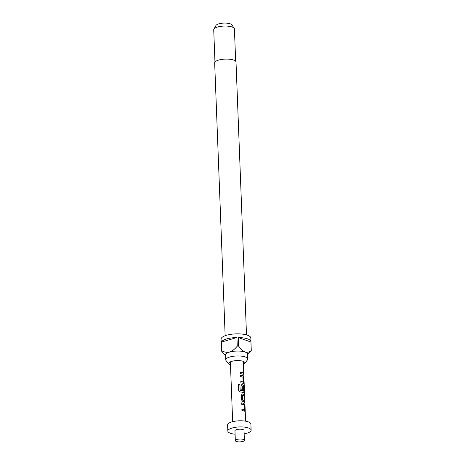 <?xml version="1.0" encoding="UTF-8"?>
<svg xmlns="http://www.w3.org/2000/svg" width="465" height="465" viewBox="0 0 465 465"><rect width="100%" height="100%" fill="white"/><g stroke="black" fill="none" stroke-linecap="round" stroke-linejoin="round"><path stroke-width="0.7" d="M243.707 374.238L243.323 361.764A6.475 2.052 -2.2 0 0 243.154 361.328M243.846 375.447L245.601 421.18M244.282 411.194L244.782 410.252L244.59 405.288L243.991 403.591A6.347 2.011 177.8 0 0 243.416 403.341A6.347 2.011 177.8 0 0 241.649 402.928M244.619 411.217L244.712 405.271L244.102 403.562A6.475 2.052 177.8 0 0 243.515 403.312A6.475 2.052 177.8 0 0 241.649 402.882L241.701 404.3A6.475 2.052 177.8 0 1 243.567 404.73A6.475 2.052 177.8 0 1 244.055 404.928L244.125 409.729A6.347 2.011 177.8 0 0 243.654 409.531A6.347 2.011 177.8 0 0 241.887 409.119M244.235 396.041L244.183 394.756A6.347 2.011 177.8 0 0 243.061 394.128A6.347 2.011 177.8 0 0 242.346 393.919L241.899 393.936M244.474 402.231L244.421 400.94A6.347 2.011 177.8 0 0 243.3 400.319A6.347 2.011 177.8 0 0 242.724 400.144L242.631 395.337A6.475 2.052 177.8 0 1 243.212 395.517A6.475 2.052 177.8 0 1 244.363 396.151L244.305 394.739A6.475 2.052 177.8 0 0 243.16 394.099A6.475 2.052 177.8 0 0 242.428 393.884L241.347 394.988L241.538 399.952L242.724 401.493A6.475 2.052 177.8 0 1 243.451 401.708A6.475 2.052 177.8 0 1 244.602 402.341L244.544 400.923A6.475 2.052 177.8 0 0 243.398 400.289A6.475 2.052 177.8 0 0 242.817 400.109M243.573 392.768L244.073 391.826L243.881 386.863L243.282 385.165A6.347 2.011 177.8 0 0 242.707 384.915A6.347 2.011 177.8 0 0 241.992 384.706L241.48 384.758M243.683 392.745L244.195 391.809L244.003 386.845L243.393 385.136A6.475 2.052 177.8 0 0 242.806 384.886A6.475 2.052 177.8 0 0 242.079 384.671L240.992 385.776L241.149 389.839A6.475 2.052 177.8 0 1 242.358 390.077L242.271 385.973A6.475 2.052 177.8 0 1 242.858 386.148A6.475 2.052 177.8 0 1 243.34 386.351L243.41 391.146A6.347 2.011 177.8 0 0 242.939 390.949A6.347 2.011 177.8 0 0 240.178 390.426L239.911 384.671A6.475 2.052 177.8 0 0 238.452 384.619L238.685 390.577L240.097 391.943A6.475 2.052 177.8 0 1 243.096 392.495A6.475 2.052 177.8 0 1 243.683 392.745L243.91 392.791M242.271 390.054L242.253 385.973M243.218 383.555L243.718 382.614L243.526 377.65L242.928 375.952A6.347 2.011 177.8 0 0 242.352 375.703A6.347 2.011 177.8 0 0 240.591 375.29M243.555 383.579L243.648 377.632L243.038 375.923A6.475 2.052 177.8 0 0 242.451 375.674A6.475 2.052 177.8 0 0 240.585 375.243L240.643 376.662A6.475 2.052 177.8 0 1 242.509 377.092A6.475 2.052 177.8 0 1 242.992 377.289L243.067 382.091A6.347 2.011 177.8 0 0 242.591 381.893A6.347 2.011 177.8 0 0 240.829 381.48M243.41 374.592L243.358 373.302A6.347 2.011 177.8 0 0 242.236 372.68A6.347 2.011 177.8 0 0 240.475 372.267M243.422 364.397A8.033 2.546 177.8 0 0 244.677 363.496A8.033 2.546 177.8 0 0 244.073 361.753A8.033 2.546 177.8 0 0 243.125 361.317A8.033 2.546 177.8 0 0 229.629 362.305A8.033 2.546 177.8 0 0 229.158 364.089A8.033 2.546 177.8 0 0 230.483 364.897M244.677 363.496L247.421 359.945A11.009 3.488 177.8 0 0 247.752 359.038A11.009 3.488 177.8 0 0 245.288 356.963A11.009 3.488 177.8 0 0 233.012 356.306A11.009 3.488 177.8 0 0 225.757 359.881A11.009 3.488 177.8 0 0 226.153 360.759L229.158 364.089M246.502 334.905L236.017 62.078A10.683 3.389 177.8 0 0 233.628 60.066A10.683 3.389 177.8 0 0 221.712 59.427A10.683 3.389 177.8 0 0 214.667 62.897L225.153 335.724M225.757 359.881L225.566 354.975A11.009 3.488 -2.2 0 1 229.629 352.081A11.009 3.488 -2.2 0 1 245.102 352.051A11.009 3.488 -2.2 0 1 247.56 354.127L247.752 359.038M247.583 354.731L251.141 351.063A14.892 4.72 -2.2 0 0 251.28 350.622L250.949 342.031A14.892 4.72 177.8 0 0 250.972 341.705L250.833 338.026A14.892 4.72 177.8 0 0 247.496 335.219A14.892 4.72 177.8 0 0 230.884 334.329A14.892 4.72 177.8 0 0 221.073 339.171L221.212 342.85A14.892 4.72 177.8 0 0 221.259 343.176M250.972 341.705A14.892 4.72 177.8 0 0 247.642 338.904A14.892 4.72 177.8 0 0 238.307 337.532L238.638 346.123A14.892 4.72 -2.2 0 0 237.26 346.123L236.935 337.532A14.892 4.72 177.8 0 0 221.375 342.083L221.706 350.674A14.892 4.72 -2.2 0 0 221.567 351.116L221.235 342.525A14.892 4.72 177.8 0 0 221.212 342.85M235.662 61.264L234.424 28.958A10.358 3.284 177.8 0 0 234.203 28.33A10.358 3.284 177.8 0 0 232.105 27.005A10.358 3.284 177.8 0 0 221.509 26.261A10.358 3.284 177.8 0 0 213.888 29.115A10.358 3.284 177.8 0 0 213.72 29.754L214.964 62.06M234.203 28.33L231.866 24.872A8.114 2.575 177.8 0 0 230.222 23.831A8.114 2.575 177.8 0 0 221.921 23.25A8.114 2.575 177.8 0 0 215.952 25.482L213.888 29.115M244.392 440.279L244.015 430.462A4.534 1.436 177.8 0 0 243.003 429.608A4.534 1.436 177.8 0 0 237.946 429.335A4.534 1.436 177.8 0 0 234.959 430.811L235.337 440.628A4.534 1.436 177.8 0 0 236.348 441.477A4.534 1.436 177.8 0 0 241.405 441.75A4.534 1.436 177.8 0 0 244.392 440.279A4.534 1.436 177.8 0 0 243.381 439.425A4.534 1.436 177.8 0 0 238.324 439.152A4.534 1.436 177.8 0 0 235.337 440.628M244.148 433.862A11.654 3.697 177.8 0 0 251.129 430.189L250.897 424.051A11.654 3.697 177.8 0 0 248.287 421.854A11.654 3.697 177.8 0 0 235.284 421.162A11.654 3.697 177.8 0 0 227.606 424.946L227.844 431.084A11.654 3.697 177.8 0 0 230.448 433.275A11.654 3.697 177.8 0 0 235.087 434.211M251.129 430.189A11.654 3.697 177.8 0 0 248.525 427.992A11.654 3.697 177.8 0 0 235.523 427.294A11.654 3.697 177.8 0 0 227.844 431.084M232.663 421.679L230.378 362.258A6.475 2.052 -2.2 0 1 230.512 361.817M244.392 411.17A6.475 2.052 177.8 0 0 243.805 410.921A6.475 2.052 177.8 0 0 241.94 410.485L241.887 409.072A6.475 2.052 177.8 0 1 243.753 409.502A6.475 2.052 177.8 0 1 244.235 409.7L244.282 409.636M243.573 391.053L243.52 391.123A6.475 2.052 177.8 0 0 243.038 390.92A6.475 2.052 177.8 0 0 240.225 390.385M241.992 384.706L241.544 384.724M243.329 383.532A6.475 2.052 177.8 0 0 242.747 383.282A6.475 2.052 177.8 0 0 240.882 382.846L240.824 381.434A6.475 2.052 177.8 0 1 242.689 381.864A6.475 2.052 177.8 0 1 243.178 382.061L243.224 381.998M242.393 374.069A6.475 2.052 177.8 0 0 240.527 373.633L240.469 372.221A6.475 2.052 177.8 0 1 242.335 372.651A6.475 2.052 177.8 0 1 243.486 373.285L243.538 374.703A6.475 2.052 177.8 0 0 242.393 374.069M221.567 351.116L224.496 354.562M251.28 350.622C249.478 352.115 247.415 352.592 245.102 352.051C242.742 350.918 240.591 348.942 238.638 346.123M250.949 342.031L238.307 337.532M236.935 337.532L221.375 342.083M237.26 346.123C235.046 348.953 232.5 350.936 229.629 352.081C226.751 352.633 224.113 352.162 221.706 350.674M240.085 390.321L239.911 384.671M239.87 384.712A6.347 2.011 177.8 0 0 238.452 384.665M242.649 400.034L242.544 395.372M242.346 393.919L241.835 393.971"/></g></svg>
